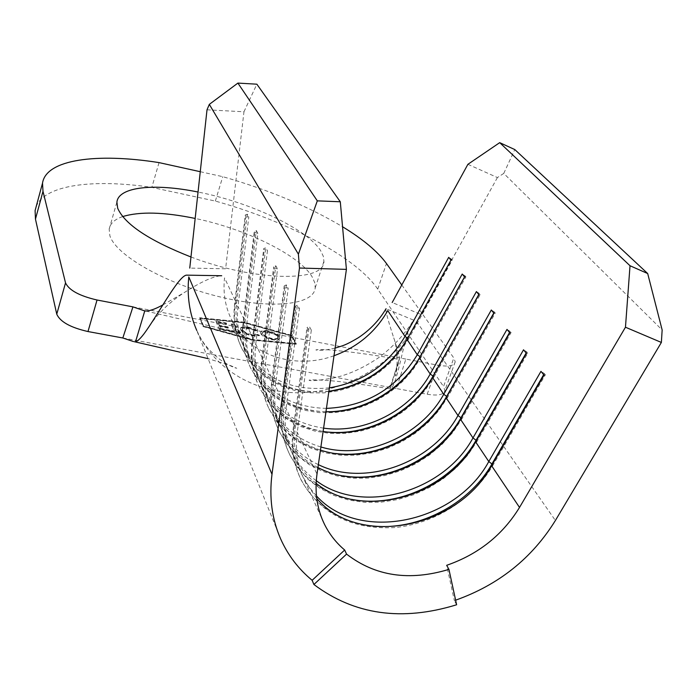 <?xml version="1.0" encoding="UTF-8"?>
<svg xmlns="http://www.w3.org/2000/svg" width="697" height="697" viewBox="0 0 697 697"><rect width="100%" height="100%" fill="white"/><g stroke="black" fill="none" stroke-linecap="round" stroke-linejoin="round"><path stroke-width="0.52" stroke-dasharray="3.48 2.61" d="M190.969 256.993C255.442 281.684 324.924 282.39 323.913 261.323L323.33 256.33L320.768 250.911C307.595 229.2 250.005 202.139 198.053 192.032M122.663 216.584C114.604 219.363 110.109 223.545 109.168 229.147L109.865 235.656C115.571 254.954 164.518 283.165 217.969 296.408C271.438 309.843 314.155 304.911 315.218 287.817L314.713 282.616L312.23 277.005C299.771 255.294 245.753 228.86 195.169 218.449M252.305 335.945L259.301 335.745L257.663 334.996L251.817 335.1C246.956 334.029 243.793 332.399 242.321 330.195L242.155 329.359C242.713 327.999 244.908 327.668 248.751 328.374L255.703 330.901L256.871 330.7L248.376 327.564L241.693 327.546L240.517 328.827L240.744 329.942C242.512 332.643 246.363 334.647 252.305 335.945L252.462 335.457L259.45 335.257L259.301 335.745M215.983 321.544L219.424 329.507L229.635 331.45L229.269 330.622L220.696 328.993L219.625 326.527L228.172 328.156L227.806 327.337L219.267 325.708L217.943 322.659L226.447 324.288L226.089 323.478L215.983 321.544L216.131 321.056L219.424 329.507M252.096 339.936L203.437 326.466L200.152 318.512L244.081 322.85L291.39 335.989L295.563 343.978L252.096 339.936L252.253 339.448L203.585 325.978L200.3 318.024L244.238 322.363L291.538 335.51L295.72 343.499L252.253 339.448M234.349 331.589L230.419 330.84L230.794 331.667L240.265 333.471L239.881 332.643L235.969 331.894L232.728 324.75L231.125 324.445L234.349 331.589L234.506 331.101L230.576 330.352L230.419 330.84M260.791 333.697C262.525 336.355 266.289 338.359 272.091 339.709C276.587 340.485 279.105 340.049 279.645 338.402L279.384 337.278C277.58 334.63 273.808 332.652 268.075 331.336C263.632 330.578 261.122 331.014 260.565 332.643L260.948 333.218C262.682 335.867 266.446 337.871 272.248 339.221L272.091 339.709M455.629 600.178L454.348 600.605L446.672 565.311M207.009 109.812L243.967 111.773L225.61 268.781L189.758 268.092M316.743 498.468L304.72 480.799C297.471 465.971 294.988 449.783 297.262 432.236L311.332 330.117L307.725 328.801L307.037 327.538L309.241 326.335L311.332 330.117M316.455 495.916L308.849 486.706L302.742 476.434C295.519 461.658 293.036 445.531 295.293 428.054L309.241 326.335M316.124 483.361C306.419 475.929 298.856 466.781 293.428 455.934C286.319 441.393 283.853 425.545 286.023 408.39L299.44 308.597L295.955 307.342L295.301 306.149L297.471 305.025L299.44 308.597M316.281 480.712C305.617 473.063 297.375 463.427 291.555 451.804C284.472 437.315 282.006 421.519 284.158 404.426L297.471 305.025M317.937 467.513C302.263 459.454 290.518 447.744 282.729 432.393C275.768 418.122 273.32 402.596 275.393 385.807L288.201 288.253L284.82 287.051L284.202 285.927L286.336 284.881L288.201 288.253M318.355 464.638C301.618 456.64 289.15 444.581 280.952 428.481C274.008 414.253 271.569 398.789 273.625 382.061L286.336 284.881M320.446 450.096C298.656 442.961 282.703 429.613 272.588 410.054C265.757 396.053 263.327 380.841 265.313 364.418L277.563 268.998L274.287 267.848L273.694 266.785L275.794 265.801L277.563 268.998M320.89 446.969C298.081 440.129 281.414 426.581 270.898 406.342C264.093 392.385 261.671 377.225 263.632 360.854L275.794 265.801M323.129 431.434C295.467 426.512 275.402 412.31 262.952 388.848C256.252 375.099 253.847 360.192 255.738 344.109L267.474 250.737L264.294 249.639L263.736 248.629L265.801 247.705L267.474 250.737M323.6 428.132C294.962 423.706 274.209 409.435 261.349 385.319C254.666 371.614 252.27 356.751 254.152 340.728L265.801 247.705M325.943 411.831C292.74 410.272 268.693 395.887 253.786 368.678C247.208 355.182 244.83 340.554 246.651 324.802L257.899 233.408L254.806 232.354L254.274 231.395L256.304 230.524L257.899 233.408M326.431 408.39C292.322 407.518 267.604 393.16 252.262 365.315C245.701 351.863 243.331 337.287 245.135 321.587L256.304 230.524M328.871 391.426C290.553 394.328 262.612 380.335 245.065 349.467C238.609 336.215 236.248 321.875 237.999 306.436L248.794 216.924L245.788 215.922L245.283 215.007L247.278 214.179L248.794 216.924M329.385 387.846C290.24 391.618 261.645 377.765 243.61 346.27C237.172 333.053 234.819 318.764 236.553 303.378L247.278 214.179M243.967 111.773L256.862 84.189M467.905 164.309L497.405 177.561L503.757 173.414L662.15 329.977M503.757 173.414L514.795 149.567M497.405 177.561L421.467 314.695L392.184 302.507M456.622 604.769L454.348 600.605M360.724 524.1C333.07 517.679 313.049 502.607 300.66 478.891C293.324 463.784 290.806 447.3 293.106 429.439L307.037 327.538M491.594 465.727L492.979 465.195C473.097 499.357 434.048 524.066 394.389 527.585C351.541 529.711 320.515 513.959 301.313 480.346C293.968 465.221 291.451 448.711 293.759 430.833L307.725 328.801M543.66 374.672L544.313 373.54L540.968 371.344M492.396 464.333L492.979 465.195L545.342 374.812L544.313 373.54M544.052 375.152L545.342 374.812M351.689 499.383C323.025 493.589 302.298 478.517 289.508 454.156C282.32 439.337 279.819 423.192 282.015 405.724L295.301 306.149M475.642 441.898L477.018 441.428L467.757 455.15L456.491 467.609L443.501 478.525L429.108 487.639L413.643 494.722L397.499 499.61L381.041 502.171L364.67 502.337L348.805 500.071L333.819 495.41L320.123 488.449L308.057 479.336L297.967 468.279L290.126 455.533C282.93 440.696 280.429 424.534 282.625 407.048L295.955 307.342M526.139 353.022L526.775 351.924L523.534 349.798M476.417 440.539L477.018 441.428L527.751 353.126L526.775 351.924M526.453 353.414L527.751 353.126M343.299 475.885C313.615 470.806 292.165 455.751 278.948 430.72C271.891 416.179 269.417 400.366 271.508 383.28L284.202 285.927M460.508 419.298L461.884 418.888L452.893 432.297L441.933 444.477L429.291 455.124L415.264 464.002L400.191 470.893L384.43 475.624L368.373 478.072L352.394 478.168L336.904 475.885L322.267 471.259L308.876 464.385L297.088 455.411L287.208 444.538L279.532 432.027C272.475 417.468 269.992 401.638 272.091 384.535L284.82 287.051M509.542 332.504L510.152 331.432L507.007 329.385M461.266 417.965L461.884 418.888L511.075 332.574L510.152 331.432M509.786 332.809L511.075 332.574M335.527 453.494C304.807 449.216 282.607 434.214 268.929 408.494C262.011 394.223 259.554 378.724 261.558 362.004L273.694 266.785M446.141 397.839L447.509 397.482L438.77 410.594L428.106 422.495L415.787 432.898L402.108 441.549L387.401 448.258L372.024 452.841L356.35 455.176L340.746 455.211L325.604 452.919L311.298 448.337L298.211 441.549L286.667 432.706L277.005 422.016L269.486 409.731C262.56 395.443 260.103 379.935 262.116 363.189L274.287 267.848M493.781 313.031L494.373 311.977L491.324 309.999M446.873 396.532L447.509 397.482L495.253 313.066L494.373 311.977M493.955 313.249L495.253 313.066M328.357 432.114C296.556 428.733 273.572 413.818 259.406 387.384C252.619 373.374 250.188 358.18 252.105 341.809L263.736 248.629M432.471 377.434L433.839 377.121L425.336 389.954L414.95 401.594L402.944 411.753L389.597 420.195L375.247 426.721L360.227 431.164L344.91 433.403L329.655 433.386L314.852 431.086L300.869 426.538L288.07 419.838L276.779 411.134L267.308 400.627L259.937 388.56C253.15 374.533 250.711 359.33 252.636 342.933L264.294 249.639M478.795 294.517L479.37 293.489L476.417 291.581M433.194 376.153L433.839 377.121L480.216 294.526L479.37 293.489M478.917 294.674L480.216 294.526M325.952 411.761C291.137 410.638 265.932 395.809 250.354 367.302C243.697 353.545 241.284 338.646 243.131 322.606L254.274 231.395M419.463 357.997L420.822 357.735L412.546 370.299L402.422 381.677L390.703 391.609L377.678 399.86L363.66 406.212L348.988 410.524L334.011 412.676L319.104 412.607L304.624 410.298L290.945 405.793L278.417 399.181L267.36 390.608L258.09 380.274L250.859 368.417C244.194 354.651 241.781 339.735 243.628 323.678L254.806 232.354M464.542 276.901L465.099 275.899L462.224 274.043M420.16 356.751L420.822 357.735L465.901 276.883L465.099 275.899M464.611 276.988L465.901 276.883M328.897 391.244C289.028 394.694 259.981 380.335 241.737 348.178C235.203 334.665 232.815 320.054 234.575 304.336L245.283 215.007M407.065 339.474L408.416 339.256L400.357 351.558L390.477 362.701L379.046 372.407L366.317 380.466L352.621 386.661L338.272 390.843L323.635 392.916L309.041 392.794L294.883 390.494L281.492 386.025L269.216 379.499L258.395 371.057L249.308 360.889L242.216 349.241C235.673 335.719 233.286 321.09 235.055 305.356L245.788 215.922M450.959 260.12L451.508 259.136L448.711 257.341M407.745 338.254L408.416 339.256L452.266 260.068L451.508 259.136M450.976 260.147L452.266 260.068M385.72 309.268C386.373 314.112 389.048 323.635 393.753 337.845C398.126 351.149 399.93 358.363 399.163 359.486L390.181 388.856C397.813 386.826 404.478 331.18 412.554 321.779L414.907 320.664L386.086 308.762M162.88 304.903L184.513 292.426C201.294 281.623 213.691 276.056 221.707 275.742M401.777 284.995L453.817 357.988L443.536 386.547L444.878 390.486C443.963 394.729 438.073 395.983 427.191 394.249L396.384 388.551L405.854 359.086L437.577 365.158C448.493 366.988 454.374 365.864 455.211 361.795L453.817 357.988M36.166 206.652C44.538 184.81 93.346 178.65 151.824 187.388L215.356 201.076C287.208 221.054 356.298 257.202 377.739 289.15L443.536 386.547M199.56 318.233L243.976 322.615L291.79 335.902L296.155 344.257L252.209 340.18L202.993 326.553L199.708 317.745L244.124 322.136L291.947 335.423L296.321 343.778L252.366 339.683L203.141 326.057L199.708 317.745M200.266 171.706L222.77 176.672C268.833 189.863 308.762 206.556 342.549 226.752M215.356 201.076L222.77 176.672M159.038 162.61L151.824 187.388M203.141 326.057L202.993 326.553M252.366 339.683L252.209 340.18M296.321 343.778L296.155 344.257M291.947 335.423L291.79 335.902M244.124 322.136L243.976 322.615M203.585 325.978L203.437 326.466M295.72 343.499L295.563 343.978M291.538 335.51L291.39 335.989M244.238 322.363L244.081 322.85M200.3 318.024L200.152 318.512M219.581 329.019L229.783 330.962L229.635 331.45M229.783 330.962L229.418 330.134L229.269 330.622M229.418 330.134L220.844 328.505L220.696 328.993M220.844 328.505L219.625 326.527M219.782 326.039L228.328 327.668L228.172 328.156M228.328 327.668L227.963 326.858L227.806 327.337M227.963 326.858L219.424 325.22L219.267 325.708M219.424 325.22L217.943 322.659M218.1 322.18L226.603 323.809L226.447 324.288M226.603 323.809L226.246 322.999L226.089 323.478M226.246 322.999L216.131 321.056M230.576 330.352L230.794 331.667M230.942 331.18L240.413 332.983L240.265 333.471M240.413 332.983L240.038 332.155L239.881 332.643M240.038 332.155L236.117 331.406L235.969 331.894M236.117 331.406L232.728 324.75M232.885 324.271L231.282 323.966L231.125 324.445M231.282 323.966L234.506 331.101M259.45 335.257L257.82 334.508L257.663 334.996M257.82 334.508L251.974 334.612L251.817 335.1M251.974 334.612C247.113 333.549 243.941 331.911 242.478 329.716L242.321 330.195M242.478 329.716L242.303 328.871C242.861 327.512 245.056 327.189 248.899 327.895L248.751 328.374M248.899 327.895L255.86 330.422L255.703 330.901M255.86 330.422L257.027 330.221L256.871 330.7M257.027 330.221L248.533 327.085L248.376 327.564M248.533 327.085L241.85 327.059L241.693 327.546M241.85 327.059L240.674 328.348L240.744 329.942M240.892 329.463C242.669 332.155 246.52 334.159 252.462 335.457M272.248 339.221C276.744 339.997 279.262 339.57 279.802 337.923L279.384 337.278M279.541 336.799C277.737 334.151 273.965 332.173 268.232 330.857L268.075 331.336M268.232 330.857C263.78 330.099 261.279 330.535 260.722 332.164L260.948 333.218M268.572 331.659C273.311 332.704 276.439 334.325 277.964 336.503L278.164 337.365C277.676 338.69 275.594 339.038 271.917 338.411C267.143 337.322 264.024 335.693 262.542 333.523L262.36 332.687C262.856 331.371 264.921 331.023 268.572 331.659L268.415 332.138C273.154 333.183 276.282 334.804 277.807 336.982L278.007 337.845C277.519 339.169 275.437 339.517 271.76 338.89C266.986 337.81 263.867 336.181 262.386 334.002L262.203 333.166C262.699 331.85 264.773 331.502 268.415 332.138M277.964 336.503L277.807 336.982M271.917 338.411L271.76 338.89M262.542 333.523L262.386 334.002M334.002 355.74C294.361 370.316 248.202 354.782 231.491 319.592C225.227 306.724 222.909 292.818 224.539 277.885L236.553 303.378L234.575 304.336L235.055 305.356L237.999 306.436L245.135 321.587L243.131 322.606L243.628 323.678L246.651 324.802L254.152 340.728L252.105 341.809L252.636 342.933L255.738 344.109L263.632 360.854L261.558 362.004L262.116 363.189L265.313 364.418L273.625 382.061L271.508 383.28L272.091 384.535L275.393 385.807L284.158 404.426L282.015 405.724L282.625 407.048L286.023 408.39L295.293 428.054L293.106 429.439L293.759 430.833L297.262 432.236L316.996 474.117M280.595 538.807L196.711 330.352C214.354 370.368 257.812 394.755 303.753 392.655C349.746 390.477 394.885 362.527 417.172 322.458L555.396 520.493M405.854 359.086L132.935 306.872M122.829 337.984L396.384 388.551M377.739 289.15L386.469 263.518M427.191 394.249L437.577 365.158M315.218 287.817L323.913 261.323M245.065 349.467L252.262 365.315M145.934 311.054L215.103 327.154L240.787 334.874L251.199 339.308C246.389 339.605 239.82 333.035 231.491 319.592L243.61 346.27M253.786 368.678L261.349 385.319M262.952 388.848L270.898 406.342M272.588 410.054L280.952 428.481M282.729 432.393L291.555 451.804M293.428 455.934L302.742 476.434M304.72 480.799L322.302 519.5M301.313 480.346L300.66 478.891M290.126 455.533L289.508 454.156M279.532 432.027L278.948 430.72M269.486 409.731L268.929 408.494M259.937 388.56L259.406 387.384M250.859 368.417L250.354 367.302M242.216 349.241L241.737 348.178M335.091 348.108C321.587 351.218 318.259 350.295 315.846 349.938C317.37 349.45 321.753 349.432 328.975 349.885C349.615 351.602 372.939 354.756 398.937 359.347M393.753 337.845C395.879 343.612 397.02 351.445 397.168 361.351C396.436 371.571 395.791 376.441 395.225 375.944L399.311 359.495M149.263 326.292C158.306 312.97 170.051 301.679 184.513 292.426M196.711 330.352C201.511 339.848 203.899 345.86 218.422 358.38C226.865 364.679 235.211 368.086 234.567 367.667L236.788 368.26L231.055 365.803L208.089 358.624M388.943 388.691C367.685 385.18 343.011 381.729 331.676 380.823C317.362 379.743 309.825 379.56 309.05 380.266C310.932 381.233 319.113 380.466 333.584 377.966C348.064 374.881 362.998 368.173 378.401 357.866C392.097 347.725 403.476 335.693 412.554 321.779M109.168 229.147L116.904 202.017M455.211 361.795L444.878 390.486M399.111 359.46L389.675 388.909M242.155 329.359L242.303 328.871M240.517 328.827L240.674 328.348M279.645 338.402L279.802 337.923M260.565 332.643L260.722 332.164M278.007 337.845L278.164 337.365M262.203 333.166L262.36 332.687"/><path stroke-width="1.05" d="M198.053 192.032C154.856 183.163 118.699 186.613 116.904 202.017L117.688 208.264C124.772 224.321 149.202 240.561 190.969 256.993M344.675 550.02L312.143 580.296C298.386 568.935 287.87 555.108 280.595 538.807C271.935 518.977 269.068 497.475 271.996 474.308L299.475 268.031L298.394 254.178L317.309 200.858L340.293 201.764L346.409 269.373L316.996 474.117C314.521 492.335 317.039 509.098 324.532 524.397C329.481 534.294 336.189 542.832 344.675 550.02L346.566 554.106L313.903 584.504C354.346 614.832 401.925 621.593 456.622 604.769L448.938 569.379L446.672 565.311C478.299 554.35 502.581 535.061 519.518 507.433L625.462 327.224L630.018 265.749L647.687 273.546L662.15 329.977L661.375 342.445L555.396 520.493C532.02 558.236 498.764 584.8 455.629 600.178M346.409 269.373L299.475 268.031M661.375 342.445L625.462 327.224M189.758 268.092L207.009 109.812L209.318 104.376L298.394 254.178M317.309 200.858L237.895 83.091L256.862 84.189L340.293 201.764M328.871 391.426C363.311 386.365 389.37 369.044 407.065 339.474L417.294 354.764C396.436 388.63 366.152 406.508 326.431 408.39M334.002 355.74C357.639 347.028 375.552 331.99 387.741 310.618L404.992 336.39C387.915 365.089 362.719 382.244 329.385 387.846M325.943 411.831C363.006 412.885 401.629 390.625 419.463 357.997L430.197 374.028C410.158 410.716 364.287 434.083 323.6 428.132M323.129 431.434C364.487 438.535 411.962 414.985 432.471 377.434L443.745 394.267C420.875 436.217 365.028 460.386 320.89 446.969M320.446 450.096C365.045 464.977 422.757 440.739 446.141 397.839L457.99 415.543C432.009 463.348 364.479 487.499 318.355 464.638M317.937 467.513C364.209 492.23 433.961 468.192 460.508 419.298L472.984 437.943C443.536 492.404 362.161 515.336 316.281 480.712M316.124 483.361C361.699 520.136 445.566 497.545 475.642 441.898L488.797 461.545C455.69 523.055 359.373 543.416 316.455 495.916M448.938 569.379C409.366 581.333 375.239 576.245 346.566 554.106M492.396 464.333L488.797 461.545L540.968 371.344L544.052 375.152L491.594 465.727C457.842 528.474 358.868 548.26 316.743 498.468M647.687 273.546L514.795 149.567L499.705 142.65L630.018 265.749M499.705 142.65L467.905 164.309L392.184 302.515M407.745 338.254L404.992 336.39L448.711 257.341L450.976 260.147L407.065 339.474M420.16 356.751L417.294 354.764L462.224 274.043L464.611 276.988L419.463 357.997M433.194 376.153L430.197 374.028L476.417 291.581L478.917 294.674L432.471 377.434M446.873 396.532L443.745 394.267L491.324 309.999L493.955 313.249L446.141 397.839M461.266 417.965L457.99 415.543L507.007 329.385L509.786 332.809L460.508 419.298M476.417 440.539L472.984 437.943L523.534 349.798L526.453 353.414L475.642 441.898M313.903 584.504L312.143 580.296M237.895 83.091L209.318 104.376M543.66 374.672L492.038 463.801C467.095 508.191 408.651 535.226 360.724 524.1M526.139 353.022L476.138 440.112C452.545 482.368 397.856 508.583 351.689 499.383M509.542 332.504L461.048 417.634C438.753 457.816 387.663 483.221 343.299 475.885M493.781 313.031L446.716 396.288C425.667 434.449 378.053 459.035 335.527 453.494M478.795 294.517L433.081 375.988C413.234 412.154 368.992 435.93 328.357 432.114M464.542 276.901L420.099 356.655C402.082 389.571 363.433 412.223 325.952 411.761M450.959 260.12L407.719 338.228C389.902 368.086 363.625 385.755 328.897 391.244M386.086 308.762L385.72 309.268M133.336 341.504L122.829 337.984L132.935 306.872L143.8 310.609M221.707 275.742L186.935 275.149C179.791 274.339 160.868 309.573 147.294 329.176C142.24 336.686 138.311 340.911 135.506 341.861L144.767 310.906C148.609 311.411 154.647 309.407 162.88 304.903M122.829 337.984L87.996 331.545C70.528 327.573 60.116 321.779 56.762 314.181L65.527 282.877C68.977 290.222 79.484 295.937 97.04 300.006L132.935 306.872M342.549 226.752C362.98 239.202 377.617 251.46 386.469 263.518L401.777 284.995M195.169 218.449C163.952 212.01 139.783 211.391 122.663 216.584M36.166 206.652L35.103 210.59L35.46 219.119L56.762 314.181M35.46 219.119L42.987 191.309L65.527 282.877M42.987 191.309L42.526 183.119C46.063 159.317 96.944 152.765 159.038 162.61L200.266 171.706M491.594 465.727L519.518 507.433M196.711 330.352C189.488 313.702 186.857 295.894 188.8 276.927L271.996 474.308M97.04 300.006L87.996 331.545M322.302 519.5L324.532 524.397M145.934 311.054L143.974 310.644M386.025 308.754C379.133 320.393 369.915 330.047 358.363 337.714C344.823 345.782 342.549 345.703 335.091 348.108M147.294 329.176L149.263 326.292M208.089 358.624L134.164 341.661M35.103 210.59L42.526 183.119"/></g></svg>

